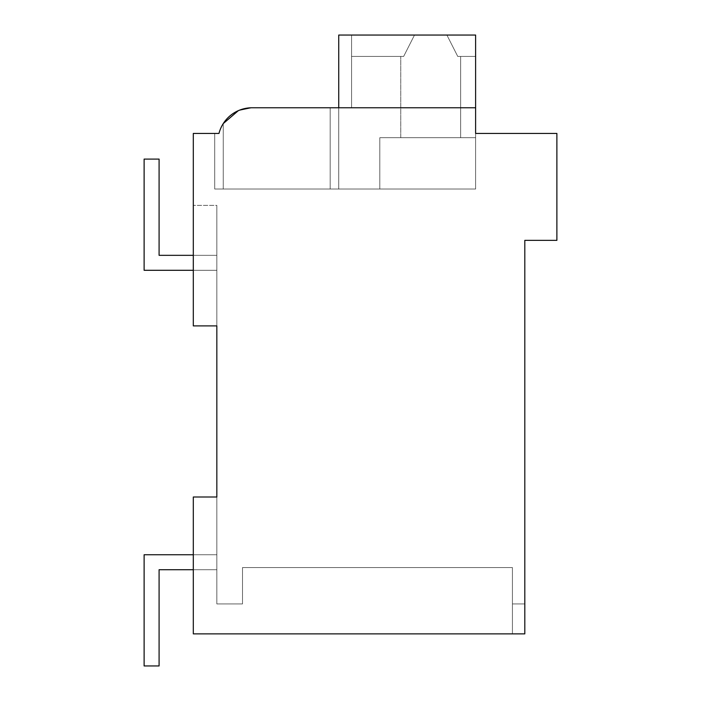 <?xml version="1.0" encoding="UTF-8"?>
<svg xmlns="http://www.w3.org/2000/svg" width="701" height="701" viewBox="0 0 701 701"><rect width="100%" height="100%" fill="white"/><g stroke="black" fill="none" stroke-linecap="round" stroke-linejoin="round"><path stroke-width="0.53" stroke-dasharray="3.5 2.63" d="M193.31 633.87L193.31 497L216.837 497L216.837 325.904L193.31 325.904L193.31 133.427L218.975 133.427A34.218 34.218 0 0 1 252.106 107.761L338.741 107.761L338.741 189.033L475.611 189.033L475.611 133.427L556.883 133.427L556.883 240.364L524.804 240.364L524.804 633.87L193.31 633.87L193.31 497L216.837 497L216.837 603.929L242.502 603.929L242.502 567.573L512.422 567.573L512.422 633.87L512.422 567.573L242.502 567.573L512.422 567.573L512.422 633.87L512.422 603.929L524.804 603.929L524.804 633.87L524.804 603.929L524.804 633.87L524.804 603.929L524.804 633.87L524.804 603.929L524.804 633.87L524.804 603.929L524.804 633.87L524.804 603.929L524.804 633.87L524.804 603.929L524.804 633.87L524.804 603.929L524.804 633.87L524.804 603.929L524.804 633.87L524.804 603.929L524.804 633.87L524.804 603.929L524.804 633.87L524.804 603.929L524.804 633.87L524.804 603.929L512.422 603.929L512.422 633.87L512.422 567.573L242.502 567.573L512.422 567.573L512.422 633.87L512.422 603.929L524.804 603.929L512.422 603.929L512.422 633.87L512.422 567.573L242.502 567.573L512.422 567.573L512.422 633.87L512.422 603.929L524.804 603.929L512.422 603.929L512.422 633.87L512.422 567.573L242.502 567.573L512.422 567.573L512.422 633.87L512.422 603.929L524.804 603.929L512.422 603.929L512.422 633.87L512.422 567.573L242.502 567.573L512.422 567.573L512.422 633.87L512.422 603.929L524.804 603.929L512.422 603.929L512.422 633.87L512.422 567.573L242.502 567.573L512.422 567.573L512.422 633.87L512.422 603.929L524.804 603.929L512.422 603.929L512.422 633.87L512.422 567.573L242.502 567.573L512.422 567.573L512.422 633.87L512.422 603.929L524.804 603.929L512.422 603.929L512.422 633.87L512.422 567.573L242.502 567.573L512.422 567.573L512.422 633.87L512.422 603.929L524.804 603.929L512.422 603.929L512.422 633.87L512.422 567.573L242.502 567.573L512.422 567.573L512.422 633.87L512.422 603.929L524.804 603.929L512.422 603.929L512.422 633.87L512.422 567.573L242.502 567.573L512.422 567.573L512.422 633.87L512.422 603.929L524.804 603.929L512.422 603.929L512.422 633.87L512.422 567.573L242.502 567.573L512.422 567.573L512.422 633.87L512.422 603.929L524.804 603.929L512.422 603.929L512.422 633.87L512.422 567.573L242.502 567.573L242.502 603.929L242.502 567.573L242.502 603.929L242.502 567.573L242.502 603.929L242.502 567.573L242.502 603.929L242.502 567.573L242.502 603.929L242.502 567.573L242.502 603.929L242.502 567.573L242.502 603.929L242.502 567.573L242.502 603.929L242.502 567.573L242.502 603.929L242.502 567.573L242.502 603.929L242.502 567.573L242.502 603.929L242.502 567.573L242.502 603.929L216.837 603.929L242.502 603.929L216.837 603.929L242.502 603.929L216.837 603.929L242.502 603.929L216.837 603.929L242.502 603.929L216.837 603.929L242.502 603.929L216.837 603.929L242.502 603.929L216.837 603.929L242.502 603.929L216.837 603.929L242.502 603.929L216.837 603.929L242.502 603.929L216.837 603.929L242.502 603.929L216.837 603.929L242.502 603.929L216.837 603.929L216.837 497L216.837 603.929L216.837 497L216.837 603.929L216.837 497L216.837 603.929L216.837 497L216.837 603.929L216.837 497L216.837 603.929L216.837 497L216.837 603.929L216.837 497L216.837 603.929L216.837 497L216.837 603.929L216.837 497L216.837 603.929L216.837 497L216.837 603.929L216.837 497L216.837 603.929L216.837 497L193.31 497L216.837 497L193.31 497L216.837 497L193.31 497L216.837 497L193.31 497L216.837 497L193.31 497L216.837 497L193.31 497L216.837 497L193.31 497L216.837 497L193.31 497L216.837 497L193.31 497L216.837 497L193.31 497L216.837 497L193.31 497L216.837 497L193.31 497L193.31 633.87L524.804 633.87L193.31 633.87L524.804 633.87L193.31 633.87L193.31 497L193.31 633.87L193.31 497L193.31 633.87L524.804 633.87L193.31 633.87L524.804 633.87L193.31 633.87L193.31 497L193.31 633.87L524.804 633.87L193.31 633.87L193.31 497L193.31 633.87L524.804 633.87L193.31 633.87L193.31 497L193.31 633.87L524.804 633.87L193.31 633.87L193.31 497L193.31 633.87L524.804 633.87L193.31 633.87L193.31 497L193.31 633.87L524.804 633.87L193.31 633.87L193.31 497L193.31 633.87L524.804 633.87L193.31 633.87L193.31 497L193.31 633.87L524.804 633.87L193.31 633.87L193.31 497L193.31 633.87L524.804 633.87L193.31 633.87L193.31 497L193.31 633.87M475.611 107.761L252.106 107.761L338.741 107.761L338.741 189.033L475.611 189.033L475.611 133.427L475.611 189.033L475.611 133.427L475.611 189.033L338.741 189.033L475.611 189.033L475.611 133.427L475.611 189.033L338.741 189.033L475.611 189.033L475.611 133.427L475.611 189.033L338.741 189.033L475.611 189.033L475.611 133.427L475.611 189.033L338.741 189.033L475.611 189.033L475.611 133.427L475.611 189.033L338.741 189.033L475.611 189.033L475.611 133.427L475.611 189.033L338.741 189.033L475.611 189.033L475.611 133.427L475.611 189.033L338.741 189.033L475.611 189.033L475.611 133.427L475.611 189.033L338.741 189.033L475.611 189.033L475.611 133.427L475.611 189.033L338.741 189.033L475.611 189.033L475.611 133.427L475.611 189.033L338.741 189.033L475.611 189.033L475.611 107.761L338.741 107.761L338.741 189.033L475.611 189.033L338.741 189.033L379.802 189.033L379.802 137.703L475.611 137.703L475.611 189.033L338.741 189.033L475.611 189.033L475.611 35.05L338.741 35.05L338.741 189.033L475.611 189.033L379.802 189.033L379.802 137.703L475.611 137.703L379.802 137.703L379.802 189.033L379.802 137.703L475.611 137.703L475.611 189.033L475.611 35.05L475.611 137.703L379.802 137.703L379.802 189.033L475.611 189.033L338.741 189.033L379.802 189.033L379.802 137.703L475.611 137.703L475.611 189.033L475.611 35.05L338.741 35.05L338.741 189.033L379.802 189.033L379.802 137.703L475.611 137.703L475.611 189.033L338.741 189.033L475.611 189.033L475.611 35.05L475.611 56.439L457.753 56.439L475.611 56.439L475.611 35.05L338.741 35.05L338.741 189.033L475.611 189.033L379.802 189.033L379.802 137.703L475.611 137.703L379.802 137.703L379.802 189.033L379.802 137.703L475.611 137.703L475.611 189.033L475.611 35.05L475.611 137.703L379.802 137.703L379.802 189.033L475.611 189.033L338.741 189.033L379.802 189.033L379.802 137.703L475.611 137.703L475.611 189.033L475.611 35.05L338.741 35.05L338.741 189.033L379.802 189.033L379.802 137.703L475.611 137.703L475.611 189.033L338.741 189.033L475.611 189.033L475.611 35.05L475.611 56.439L457.753 56.439L475.611 56.439L475.611 35.05L338.741 35.05L475.611 35.05L475.611 137.703L379.802 137.703L379.802 189.033L379.802 137.703L475.611 137.703L475.611 189.033L338.741 189.033L475.611 189.033L475.611 35.05L338.741 35.05L414.501 35.05L403.645 56.439L351.569 56.439L403.645 56.439L414.501 35.05L446.896 35.05L414.501 35.05L403.645 56.439L351.569 56.439L403.645 56.439L414.501 35.05L475.611 35.05L475.611 56.439L457.753 56.439L475.611 56.439L475.611 35.05L338.741 35.05L338.741 189.033L475.611 189.033L379.802 189.033L379.802 137.703L475.611 137.703L379.802 137.703L379.802 189.033L379.802 137.703L475.611 137.703L475.611 189.033L475.611 35.05L475.611 137.703L379.802 137.703L379.802 189.033L475.611 189.033L338.741 189.033L379.802 189.033L379.802 137.703L475.611 137.703L475.611 189.033L475.611 35.05L338.741 35.05L338.741 189.033L379.802 189.033L379.802 137.703L475.611 137.703L475.611 189.033L338.741 189.033L475.611 189.033L475.611 35.05L475.611 56.439L457.753 56.439L475.611 56.439L475.611 35.05L338.741 35.05L338.741 189.033L475.611 189.033L379.802 189.033L379.802 137.703L475.611 137.703L379.802 137.703L379.802 189.033L379.802 137.703L475.611 137.703L475.611 189.033L475.611 107.761L475.611 133.427L475.611 107.761L475.611 133.427L475.611 107.761L338.741 107.761L338.741 189.033L330.18 189.033L330.18 107.761L338.741 107.761L338.741 189.033L223.251 189.033L330.18 189.033L330.18 107.761L338.741 107.761L338.741 189.033L330.18 189.033L330.18 107.761L338.741 107.761L338.741 189.033L223.251 189.033L223.251 123.586L223.251 189.033L330.18 189.033L330.18 107.761L338.741 107.761L338.741 189.033L330.18 189.033L330.18 107.761L338.741 107.761L338.741 189.033L223.251 189.033L223.251 123.586L223.251 189.033L330.18 189.033L330.18 107.761L338.741 107.761L338.741 189.033L330.18 189.033L330.18 107.761L338.741 107.761L338.741 189.033L338.741 107.761L338.741 189.033L223.251 189.033L223.251 123.586C229.437 113.737 239.05 108.462 252.106 107.761L338.741 107.761L338.741 189.033L330.18 189.033L330.18 107.761L338.741 107.761L338.741 189.033L338.741 107.761L338.741 189.033L330.18 189.033L330.18 107.761L338.741 107.761L338.741 189.033L223.251 189.033L330.18 189.033L330.18 107.761L338.741 107.761L338.741 189.033L338.741 107.761L338.741 189.033L330.18 189.033L330.18 107.761L338.741 107.761L338.741 189.033L223.251 189.033L223.251 123.586C229.437 113.737 239.05 108.462 252.106 107.761L338.741 107.761L338.741 189.033L338.741 107.761L338.741 189.033L330.18 189.033L330.18 107.761L338.741 107.761L338.741 189.033L330.18 189.033L330.18 107.761L338.741 107.761L338.741 189.033L338.741 107.761L338.741 189.033L223.251 189.033L330.18 189.033L330.18 107.761L338.741 107.761L338.741 189.033L330.18 189.033L330.18 107.761L338.741 107.761L338.741 189.033L338.741 107.761L338.741 189.033L223.251 189.033L223.251 123.586L223.251 189.033L330.18 189.033L330.18 107.761L338.741 107.761L338.741 189.033L330.18 189.033L330.18 107.761L338.741 107.761L338.741 189.033L338.741 107.761L338.741 189.033L223.251 189.033L223.251 123.586L223.251 189.033L330.18 189.033L330.18 107.761L338.741 107.761L338.741 189.033L330.18 189.033L330.18 107.761L338.741 107.761L338.741 189.033L338.741 107.761L338.741 189.033L223.251 189.033L223.251 123.586C229.437 113.737 239.05 108.462 252.106 107.761L338.741 107.761L338.741 189.033L330.18 189.033L330.18 107.761L252.106 107.761L330.18 107.761L252.106 107.761L330.18 107.761L252.106 107.761L330.18 107.761L330.18 189.033L223.251 189.033L330.18 189.033L330.18 107.761L252.106 107.761L238.349 110.653L252.106 107.761C239.05 108.462 229.437 113.737 223.251 123.586L223.251 189.033L223.251 123.586L223.251 189.033L330.18 189.033L330.18 107.761L330.18 189.033L223.251 189.033L223.251 123.586C229.437 113.737 239.05 108.462 252.106 107.761L238.349 110.653L252.106 107.761C239.05 108.462 229.437 113.737 223.251 123.586L223.251 189.033L338.741 189.033L338.741 107.761L338.741 189.033L338.741 107.761L351.569 107.761L351.569 35.05L351.569 107.761L338.741 107.761L351.569 107.761L351.569 35.05L351.569 56.439L403.645 56.439L414.501 35.05L403.645 56.439L351.569 56.439L403.645 56.439L414.501 35.05L446.896 35.05L457.753 56.439L475.611 56.439L475.611 137.703L475.611 35.05L338.741 35.05L338.741 107.761L351.569 107.761L351.569 35.05L351.569 56.439L403.645 56.439L414.501 35.05L446.896 35.05L457.753 56.439L475.611 56.439L475.611 35.05L338.741 35.05L414.501 35.05L403.645 56.439L351.569 56.439L403.645 56.439L414.501 35.05L475.611 35.05L338.741 35.05L414.501 35.05L403.645 56.439L351.569 56.439L403.645 56.439L414.501 35.05L446.896 35.05L414.501 35.05L403.645 56.439L351.569 56.439L403.645 56.439L414.501 35.05L475.611 35.05L475.611 56.439L457.753 56.439L475.611 56.439L475.611 35.05L338.741 35.05L338.741 189.033L338.741 35.05L338.741 107.761L351.569 107.761L351.569 35.05L351.569 56.439L403.645 56.439L414.501 35.05L403.645 56.439L351.569 56.439L403.645 56.439L414.501 35.05L446.896 35.05L457.753 56.439L475.611 56.439L475.611 137.703L475.611 35.05L338.741 35.05L338.741 107.761L351.569 107.761L351.569 35.05L351.569 56.439L403.645 56.439L414.501 35.05L446.896 35.05L457.753 56.439L475.611 56.439L475.611 35.05L338.741 35.05L414.501 35.05L403.645 56.439L351.569 56.439L403.645 56.439L414.501 35.05L475.611 35.05L338.741 35.05L414.501 35.05L403.645 56.439L351.569 56.439L403.645 56.439L414.501 35.05L446.896 35.05L414.501 35.05L403.645 56.439L351.569 56.439L403.645 56.439L414.501 35.05L351.569 35.05L351.569 56.439L351.569 35.05L475.611 35.05L475.611 56.439L457.753 56.439L475.611 56.439L475.611 35.05L338.741 35.05L338.741 189.033L338.741 35.05L338.741 107.761L351.569 107.761L351.569 35.05L351.569 107.761L338.741 107.761L351.569 107.761L351.569 35.05L351.569 56.439L351.569 35.05L446.896 35.05L457.753 56.439L475.611 56.439L475.611 137.703L475.611 35.05L338.741 35.05L338.741 107.761L351.569 107.761L351.569 35.05L414.501 35.05L351.569 35.05L351.569 56.439L351.569 35.05L446.896 35.05L457.753 56.439L475.611 56.439L475.611 35.05L338.741 35.05L351.569 35.05L351.569 107.761L338.741 107.761L351.569 107.761L351.569 35.05L351.569 56.439L351.569 35.05L475.611 35.05L338.741 35.05L414.501 35.05L351.569 35.05L351.569 107.761L338.741 107.761L351.569 107.761L351.569 35.05L351.569 56.439L351.569 35.05L475.611 35.05L475.611 56.439L457.753 56.439L475.611 56.439L475.611 35.05L338.741 35.05L338.741 189.033L338.741 35.05L338.741 107.761L351.569 107.761L351.569 35.05L351.569 107.761L338.741 107.761L351.569 107.761L351.569 35.05L351.569 56.439L351.569 35.05L446.896 35.05L457.753 56.439L475.611 56.439L475.611 137.703L475.611 35.05L338.741 35.05L338.741 107.761L351.569 107.761L351.569 35.05L414.501 35.05L351.569 35.05L351.569 56.439L351.569 35.05L446.896 35.05L457.753 56.439L475.611 56.439L475.611 35.05L338.741 35.05L351.569 35.05L351.569 107.761L338.741 107.761L351.569 107.761L351.569 35.05L351.569 56.439L351.569 35.05L475.611 35.05L475.611 56.439L457.753 56.439L475.611 56.439L475.611 35.05L446.896 35.05L457.753 56.439L460.636 56.439L457.753 56.439L446.896 35.05L475.611 35.05L446.896 35.05L457.753 56.439L446.896 35.05L475.611 35.05L446.896 35.05L457.753 56.439L446.896 35.05L475.611 35.05L446.896 35.05L457.753 56.439L446.896 35.05L475.611 35.05L446.896 35.05L457.753 56.439L446.896 35.05L475.611 35.05L446.896 35.05L457.753 56.439L446.896 35.05L475.611 35.05L446.896 35.05L457.753 56.439L446.896 35.05L475.611 35.05L351.569 35.05L351.569 107.761L338.741 107.761L351.569 107.761L351.569 35.05L351.569 56.439L351.569 35.05L414.501 35.05L351.569 35.05L351.569 107.761L338.741 107.761L338.741 189.033L338.741 35.05L351.569 35.05L351.569 107.761L338.741 107.761L475.611 107.761L338.741 107.761L475.611 107.761L475.611 133.427L475.611 107.761L338.741 107.761L475.611 107.761L475.611 133.427L475.611 107.761L338.741 107.761L475.611 107.761L475.611 133.427L475.611 107.761L338.741 107.761L475.611 107.761L475.611 133.427L475.611 107.761L338.741 107.761L475.611 107.761L475.611 133.427L475.611 107.761L338.741 107.761L475.611 107.761L475.611 133.427L475.611 107.761L338.741 107.761L475.611 107.761L475.611 133.427L475.611 107.761L338.741 107.761L475.611 107.761L475.611 133.427L475.611 107.761L338.741 107.761L475.611 107.761L475.611 133.427L475.611 107.761L338.741 107.761L475.611 107.761L475.611 133.427L475.611 107.761L338.741 107.761L338.741 35.05L338.741 189.033L338.741 35.05L338.741 107.761L338.741 35.05L351.569 35.05L351.569 56.439L351.569 35.05L338.741 35.05L338.741 189.033L338.741 35.05L338.741 107.761L338.741 35.05L351.569 35.05L338.741 35.05L338.741 189.033L338.741 35.05L338.741 107.761L338.741 35.05L351.569 35.05L338.741 35.05L338.741 189.033L338.741 35.05L338.741 107.761L338.741 35.05L351.569 35.05L338.741 35.05L338.741 189.033L338.741 35.05L338.741 107.761L338.741 35.05L351.569 35.05L338.741 35.05L338.741 189.033L338.741 35.05L338.741 107.761L338.741 35.05L351.569 35.05L338.741 35.05L338.741 107.761M216.837 205.393L216.837 325.904L216.837 205.393L216.837 325.904L216.837 205.393L216.837 325.904L216.837 205.393L216.837 325.904L216.837 205.393L216.837 325.904L216.837 205.393L216.837 325.904L216.837 205.393L216.837 325.904L216.837 205.393L216.837 325.904L216.837 205.393L216.837 325.904L216.837 205.393L216.837 325.904L216.837 205.393L216.837 325.904L216.837 205.393L216.837 325.904L216.837 205.393L193.31 205.393L216.837 205.393M193.31 325.904L216.837 325.904L193.31 325.904L193.31 205.393L193.31 325.904L193.31 205.393L193.31 325.904L193.31 205.393L193.31 325.904L193.31 205.393L193.31 325.904L193.31 205.393L193.31 325.904L193.31 205.393L193.31 325.904L193.31 205.393L193.31 325.904L193.31 205.393L193.31 325.904L193.31 205.393L193.31 325.904L193.31 205.393L193.31 325.904L193.31 205.393L193.31 325.904L193.31 205.393L193.31 325.904L216.837 325.904L193.31 325.904M214.699 133.427L214.699 189.033L214.699 133.427L214.699 189.033L214.699 133.427L214.699 189.033L214.699 133.427L214.699 189.033L214.699 133.427L214.699 189.033L214.699 133.427L214.699 189.033L214.699 133.427L214.699 189.033L214.699 133.427L214.699 189.033L214.699 133.427L214.699 189.033L214.699 133.427L214.699 189.033L214.699 133.427L214.699 189.033L214.699 133.427L214.699 189.033L214.699 133.427L218.975 133.427A34.218 34.218 0 0 1 223.251 123.586L223.251 189.033L223.251 123.586C229.437 113.737 239.05 108.462 252.106 107.761L238.349 110.653L252.106 107.761C239.05 108.462 229.437 113.737 223.251 123.586L223.251 189.033L330.18 189.033L223.251 189.033L223.251 123.586L223.251 189.033L214.699 189.033L223.251 189.033L214.699 189.033L223.251 189.033L214.699 189.033L223.251 189.033L214.699 189.033L223.251 189.033L214.699 189.033L223.251 189.033L214.699 189.033L223.251 189.033L214.699 189.033L223.251 189.033L214.699 189.033L223.251 189.033L214.699 189.033L223.251 189.033L214.699 189.033L223.251 189.033L223.251 123.586C229.437 113.737 239.05 108.462 252.106 107.761L238.349 110.653L252.106 107.761C239.05 108.462 229.437 113.737 223.251 123.586L223.251 189.033L214.699 189.033L223.251 189.033L214.699 189.033L223.251 189.033L223.251 123.586C229.437 113.737 239.05 108.462 252.106 107.761L238.349 110.653L252.106 107.761C239.05 108.462 229.437 113.737 223.251 123.586A34.218 34.218 0 0 0 218.975 133.427A34.218 34.218 0 0 1 223.251 123.586A34.218 34.218 0 0 0 218.975 133.427A34.218 34.218 0 0 1 223.251 123.586A34.218 34.218 0 0 0 218.975 133.427A34.218 34.218 0 0 1 223.251 123.586A34.218 34.218 0 0 0 218.975 133.427A34.218 34.218 0 0 1 223.251 123.586A34.218 34.218 0 0 0 218.975 133.427A34.218 34.218 0 0 1 223.251 123.586A34.218 34.218 0 0 0 218.975 133.427A34.218 34.218 0 0 1 223.251 123.586A34.218 34.218 0 0 0 218.975 133.427A34.218 34.218 0 0 1 223.251 123.586A34.218 34.218 0 0 0 218.975 133.427A34.218 34.218 0 0 1 223.251 123.586A34.218 34.218 0 0 0 218.975 133.427A34.218 34.218 0 0 1 223.251 123.586A34.218 34.218 0 0 0 218.975 133.427A34.218 34.218 0 0 1 223.251 123.586A34.218 34.218 0 0 0 218.975 133.427A34.218 34.218 0 0 1 223.251 123.586A34.218 34.218 0 0 0 218.975 133.427L214.699 133.427L218.975 133.427M524.804 603.929L512.422 603.929L524.804 603.929M159.092 569.711L159.092 665.95L144.117 665.95L144.117 554.736L216.837 554.736L216.837 569.711L159.092 569.711L159.092 665.95L144.117 665.95L144.117 554.736L216.837 554.736L216.837 569.711L159.092 569.711L159.092 665.95L144.117 665.95L144.117 554.736L216.837 554.736L216.837 569.711L159.092 569.711L159.092 665.95L144.117 665.95L144.117 554.736L216.837 554.736L216.837 569.711L159.092 569.711L159.092 665.95L144.117 665.95L144.117 554.736L216.837 554.736L216.837 569.711L159.092 569.711L159.092 665.95L144.117 665.95L144.117 554.736L216.837 554.736L216.837 569.711L159.092 569.711L159.092 665.95L144.117 665.95L144.117 554.736L216.837 554.736L216.837 569.711L159.092 569.711L159.092 665.95L144.117 665.95L144.117 554.736L216.837 554.736L216.837 569.711L159.092 569.711L159.092 665.95L144.117 665.95L144.117 554.736L216.837 554.736L216.837 569.711L159.092 569.711L159.092 665.95L144.117 665.95L144.117 554.736L216.837 554.736L216.837 569.711L159.092 569.711L159.092 665.95L144.117 665.95L144.117 554.736L216.837 554.736L216.837 569.711L159.092 569.711L159.092 665.95L144.117 665.95L144.117 554.736L216.837 554.736L216.837 569.711L159.092 569.711L159.092 665.95L144.117 665.95L144.117 554.736L216.837 554.736L216.837 569.711L159.092 569.711L159.092 665.95L144.117 665.95L144.117 554.736L216.837 554.736L216.837 569.711L159.092 569.711L159.092 665.95L144.117 665.95L144.117 554.736L216.837 554.736L216.837 569.711L159.092 569.711L159.092 665.95L144.117 665.95L144.117 554.736L216.837 554.736L216.837 569.711L159.092 569.711L159.092 665.95L144.117 665.95L144.117 554.736L216.837 554.736L216.837 569.711L159.092 569.711L159.092 665.95L144.117 665.95L144.117 554.736L216.837 554.736L216.837 569.711L159.092 569.711L159.092 665.95L144.117 665.95L144.117 554.736L216.837 554.736L216.837 569.711L159.092 569.711L159.092 665.95L144.117 665.95L144.117 554.736L216.837 554.736L216.837 569.711L159.092 569.711L159.092 665.95L144.117 665.95L144.117 554.736L216.837 554.736L216.837 569.711L159.092 569.711L159.092 665.95L144.117 665.95L144.117 554.736L216.837 554.736L216.837 569.711L159.092 569.711L159.092 665.95L144.117 665.95L144.117 554.736L216.837 554.736L216.837 569.711L159.092 569.711M193.31 554.736L216.837 554.736L216.837 569.711L193.31 569.711M159.092 159.092L159.092 255.33L216.837 255.33L216.837 270.297L144.117 270.297L144.117 159.092L159.092 159.092L159.092 255.33L216.837 255.33L216.837 270.297L144.117 270.297L144.117 159.092L159.092 159.092L159.092 255.33L216.837 255.33L216.837 270.297L144.117 270.297L144.117 159.092L159.092 159.092L159.092 255.33L216.837 255.33L216.837 270.297L144.117 270.297L144.117 159.092L159.092 159.092L159.092 255.33L216.837 255.33L216.837 270.297L144.117 270.297L144.117 159.092L159.092 159.092L159.092 255.33L216.837 255.33L216.837 270.297L144.117 270.297L144.117 159.092L159.092 159.092L159.092 255.33L216.837 255.33L216.837 270.297L144.117 270.297L144.117 159.092L159.092 159.092L159.092 255.33L216.837 255.33L216.837 270.297L144.117 270.297L144.117 159.092L159.092 159.092L159.092 255.33L216.837 255.33L216.837 270.297L144.117 270.297L144.117 159.092L159.092 159.092L159.092 255.33L216.837 255.33L216.837 270.297L144.117 270.297L144.117 159.092L159.092 159.092L159.092 255.33L216.837 255.33L216.837 270.297L144.117 270.297L144.117 159.092L159.092 159.092L159.092 255.33L216.837 255.33L216.837 270.297L144.117 270.297L144.117 159.092L159.092 159.092L159.092 255.33L216.837 255.33L216.837 270.297L144.117 270.297L144.117 159.092L159.092 159.092L159.092 255.33L216.837 255.33L216.837 270.297L144.117 270.297L144.117 159.092L159.092 159.092L159.092 255.33L216.837 255.33L216.837 270.297L144.117 270.297L144.117 159.092L159.092 159.092L159.092 255.33L216.837 255.33L216.837 270.297L144.117 270.297L144.117 159.092L159.092 159.092L159.092 255.33L216.837 255.33L216.837 270.297L144.117 270.297L144.117 159.092L159.092 159.092L159.092 255.33L216.837 255.33L216.837 270.297L144.117 270.297L144.117 159.092L159.092 159.092L159.092 255.33L216.837 255.33L216.837 270.297L144.117 270.297L144.117 159.092L159.092 159.092L159.092 255.33L216.837 255.33L216.837 270.297L144.117 270.297L144.117 159.092L159.092 159.092L159.092 255.33L216.837 255.33L216.837 270.297L144.117 270.297L144.117 159.092L159.092 159.092L159.092 255.33L216.837 255.33L216.837 270.297L144.117 270.297L144.117 159.092L159.092 159.092L159.092 255.33L216.837 255.33L216.837 270.297L144.117 270.297L144.117 159.092L159.092 159.092M193.31 270.297L216.837 270.297L216.837 255.33L193.31 255.33M400.762 137.703L400.762 56.439L400.762 137.703L460.636 137.703L460.636 56.439L460.636 137.703L400.762 137.703L460.636 137.703L400.762 137.703L400.762 56.439L400.762 137.703L460.636 137.703L460.636 56.439L460.636 137.703L400.762 137.703L460.636 137.703L400.762 137.703L400.762 56.439L400.762 137.703L460.636 137.703L460.636 56.439L460.636 137.703L400.762 137.703L460.636 137.703L400.762 137.703L400.762 56.439L400.762 137.703L460.636 137.703L460.636 56.439L460.636 137.703L400.762 137.703L460.636 137.703L400.762 137.703L400.762 56.439L400.762 137.703L460.636 137.703L460.636 56.439L460.636 137.703L400.762 137.703L460.636 137.703L400.762 137.703L400.762 56.439L400.762 137.703L460.636 137.703L460.636 56.439L460.636 137.703L400.762 137.703M338.741 35.05L351.569 35.05L338.741 35.05M446.896 35.05L457.753 56.439L446.896 35.05"/><path stroke-width="1.05" d="M216.837 497L216.837 325.904L193.31 325.904L193.31 133.427L218.975 133.427A34.218 34.218 0 0 1 252.106 107.761L475.611 107.761L475.611 133.427L556.883 133.427L556.883 240.364L524.804 240.364L524.804 633.87L193.31 633.87L193.31 497L216.837 497M214.699 133.427L218.975 133.427M223.251 123.586L238.349 110.653L223.251 123.586M330.18 107.761L252.106 107.761L330.18 107.761M193.31 569.711L159.092 569.711L159.092 665.95L144.117 665.95L144.117 554.736L193.31 554.736M193.31 270.297L144.117 270.297L144.117 159.092L159.092 159.092L159.092 255.33L193.31 255.33M475.611 107.761L475.611 35.05L338.741 35.05L338.741 107.761"/></g></svg>
